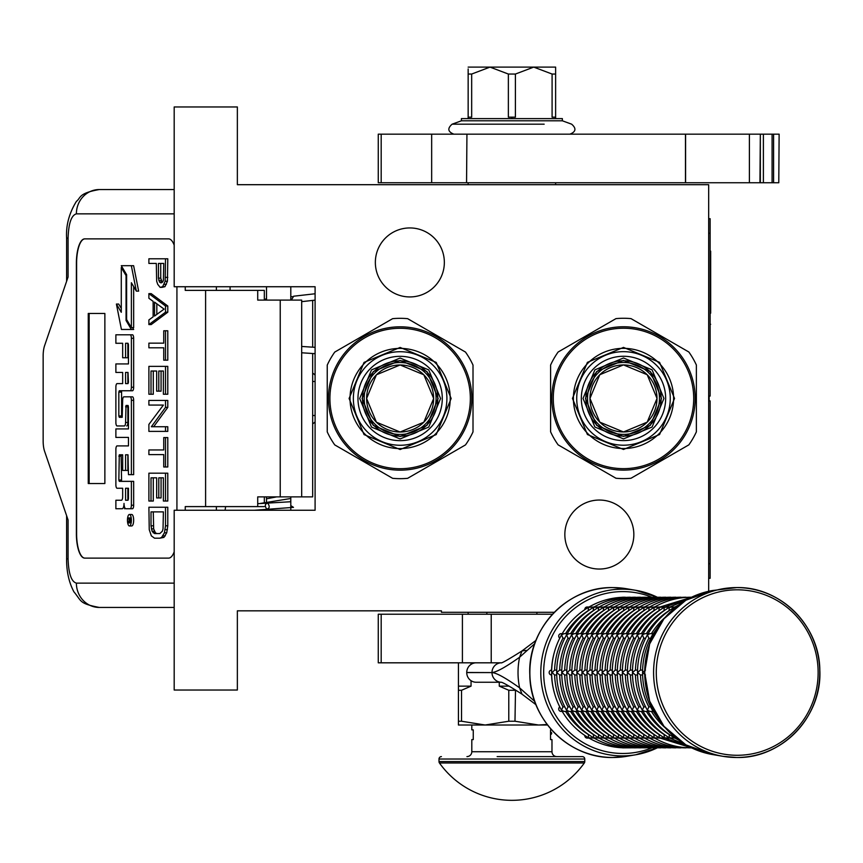 <?xml version="1.0" encoding="UTF-8"?>
<svg xmlns="http://www.w3.org/2000/svg" width="863" height="863" viewBox="0 0 863 863"><rect width="100%" height="100%" fill="white"/><g stroke="black" fill="none" stroke-linecap="round" stroke-linejoin="round"><path stroke-width="1.29" d="M708.674 591.295L708.674 184.693L237.357 184.693L237.357 106.958L174.186 106.958L174.186 286.732L315.092 286.732L315.092 510.249L174.186 510.249L174.186 690.033L237.357 690.033L237.357 610.831L441.425 610.831L441.425 612.288L554.326 612.288M599.343 500.044A34.498 34.498 0 0 1 633.841 534.542A34.498 34.498 0 0 1 599.343 569.041A34.498 34.498 0 0 1 564.844 534.542A34.498 34.498 0 0 1 599.343 500.044M409.849 227.94A34.498 34.498 0 0 1 444.348 262.438A34.498 34.498 0 0 1 409.849 296.937A34.498 34.498 0 0 1 375.351 262.438A34.498 34.498 0 0 1 409.849 227.94M276.645 496.883L266.505 498.803M290.799 500.389L290.281 501.77L257.713 503.679M290.799 505.632L293.485 507.368L254.499 510.249M266.656 509.073C269.569 508.566 269.957 506.603 267.854 503.183C264.941 503.701 264.542 505.664 266.656 509.073M265.038 496.883L266.505 496.991M290.799 498.48L260.087 503.496M315.092 293.765L293.647 296.214L291.37 300.097M264.639 300.097L266.505 298.285M290.799 296.775L292.546 296.635M312.665 353.506L312.665 496.883L257.713 496.883L257.713 506.603L185.243 506.603L185.243 510.249M168.619 558.113L84.693 558.113A24.293 8.306 90 0 1 76.386 533.819L76.613 533.819A24.293 8.306 -90 0 0 84.93 558.113L168.619 558.113A24.293 8.306 90 0 0 174.186 551.856M174.186 245.124A24.293 8.306 90 0 0 168.619 238.878L84.693 238.878A24.293 8.306 90 0 0 76.386 263.172L76.386 533.819M176.926 510.249L176.926 286.732M174.186 583.129L76.386 583.129C71.338 581.694 68.565 573.593 68.08 558.836L66.613 558.836L68.08 558.836L68.08 519.968L44.606 451.349A14.574 4.984 -90 0 1 43.15 441.047L43.15 355.944A14.574 4.984 -90 0 1 44.606 345.632L68.08 277.012L68.08 238.145L66.613 238.145C65.858 225.491 69.126 213.226 76.419 201.359C81.036 197.864 78.112 193.29 99.213 189.558L174.186 189.558M264.326 300.097L264.326 290.378L185.243 290.378L185.243 286.732M168.619 238.878L84.93 238.878A24.293 8.306 -90 0 0 76.613 263.172L76.613 533.819M76.386 583.129A24.293 22.826 90 0 0 99.213 607.433L174.186 607.433M264.326 506.603L257.713 506.603M301.683 496.883L301.683 300.097L257.713 300.097L257.713 290.378M104.865 483.528L104.865 313.463L88.253 313.463L88.253 483.528L104.865 483.528L89.159 483.528L89.159 313.463L104.865 313.463M129.418 525.955L131.705 525.955A5.739 1.963 -90 0 0 133.668 520.216A5.739 1.963 -90 0 0 131.705 514.477L129.418 514.477A5.739 1.963 -90 0 0 127.454 520.216A5.739 1.963 -90 0 0 129.418 525.955A5.739 1.963 -90 0 0 131.381 520.216A5.739 1.963 -90 0 0 129.418 514.477M118.166 508.739L122.201 508.739A5.318 1.823 -90 0 0 124.024 503.42A5.318 1.823 -90 0 0 125.847 508.739L132.471 508.739A3.506 1.197 -90 0 0 133.668 505.233L133.668 481.36L119.299 481.36L118.835 480.011L119.299 454.801L122.665 454.801L122.665 470.432L125.567 470.432L125.567 454.801L128.015 454.801L128.468 474.639L131.381 474.639L131.381 400.324A3.506 1.197 -90 0 0 130.184 396.818L123.862 396.829A3.506 1.197 -90 0 0 122.665 400.335L122.201 417.314L119.299 417.314L118.835 415.966L118.835 392.104L119.299 390.756L130.184 390.756A3.506 1.197 -90 0 0 131.381 387.25L131.381 338.296A3.506 1.197 -90 0 0 130.184 334.79L115.879 334.79L115.879 343.28L122.665 343.28L122.665 357.767L125.567 357.767L125.567 343.28L128.015 343.28L128.468 344.628L128.468 363.927L118.166 363.927M124.488 508.739A5.318 1.823 -90 0 0 125.167 508.35M119.364 488.253L122.665 488.253L122.665 496.743A3.506 1.197 90 0 1 121.467 500.249L115.879 500.249L115.879 508.739L122.201 508.739M118.166 437.412L128.468 437.412L128.468 445.901L119.364 445.901M119.364 425.955L124.369 425.955A3.506 1.197 -90 0 0 125.567 422.449L126.03 405.47L128.015 405.47L128.468 406.818L128.468 428.922L118.166 428.922M128.166 405.545L127.853 406.818L125.567 406.818M126.656 425.955A3.506 1.197 -90 0 0 127.853 422.449L127.853 406.818M118.166 372.417L122.665 372.417L122.665 383.614L119.364 383.614M125.567 357.767L127.853 357.767L127.853 343.28M118.166 343.28L122.665 343.28M121.586 417.314L121.586 390.756L132.471 390.756A3.506 1.197 -90 0 0 133.668 387.25L133.668 338.296A3.506 1.197 -90 0 0 132.471 334.79L118.166 334.79M131.381 474.639L133.668 474.639L133.668 400.324A3.506 1.197 -90 0 0 132.471 396.818L130.184 396.818L132.471 396.818M125.567 470.432L127.853 470.432L127.853 454.801M121.586 481.36L121.122 456.149L121.586 454.801L122.665 454.801M131.381 327.616L131.381 282.74L136.354 291.133L138.641 291.133L133.614 265.696L121.284 265.696L126.613 274.682L126.613 319.558L131.381 327.616L133.668 327.616L133.668 286.592M121.284 308.447L118.695 304.056L116.408 304.056L121.424 329.472L131.381 329.472L126.063 320.486L126.063 275.61L121.284 267.552L121.284 312.298L116.408 304.056M131.381 329.472L133.668 329.472L132.568 327.616M264.326 503.183L264.326 496.883M230.076 290.378L230.076 286.732M130.184 508.739A3.506 1.197 -90 0 0 131.381 505.233L131.381 481.36M128.468 445.901L117.077 445.901A3.506 1.197 -90 0 0 115.879 449.407L115.879 484.747A3.506 1.197 -90 0 0 117.077 488.253L122.665 488.253M128.468 428.922L115.879 428.922L115.879 437.412L128.468 437.412M122.665 383.614L117.077 383.614A3.506 1.197 -90 0 0 115.879 387.109L115.879 422.449A3.506 1.197 -90 0 0 117.077 425.955L124.369 425.955M128.468 363.927L115.879 363.927L115.879 372.417L122.665 372.417M132.471 334.79L130.184 334.79M132.471 390.756L130.184 390.756M136.354 291.133L131.338 265.696M122.384 267.552L121.284 267.552M126.613 275.61L126.063 275.61M127.163 320.486L126.063 320.486M130.82 522.288L129.817 522.935L129.493 521.986L129.17 522.935L128.058 522.935L128.058 521.328L129.267 520.691L129.267 519.084L128.058 519.084L128.058 517.919L130.82 517.919L130.82 522.288M125.567 500.249L125.567 488.253L128.468 488.253L128.468 498.9L128.015 500.249L125.567 500.249M125.567 383.614L125.567 372.417L128.015 372.417L128.468 382.266L128.015 383.614L125.567 383.614M130.82 521.986L129.493 521.986M129.17 522.935L128.058 522.935M130.335 521.986L130.335 521.328L128.058 521.328M130.82 519.084L129.795 519.084L129.795 521.328L130.82 521.328L129.051 521.328M130.335 519.084L130.82 517.919M127.853 500.249L127.853 488.253L128.468 488.253M127.853 383.614L127.853 372.417M130.259 521.328L130.345 519.084M156.829 533.55L155.416 532.773L153.646 528.9L153.29 511.878M159.849 538.188L163.905 537.412L166.732 532.773L167.789 525.804L167.789 507.228L148.889 507.228L149.245 529.677L151.359 535.869L154.542 538.188L159.849 538.188L161.618 537.412L164.445 532.773L165.513 525.804L165.513 507.228M151.014 511.878L163.387 511.878L163.031 528.9L162.33 531.22L159.849 533.55L154.542 533.55L152.071 531.22L151.014 525.804L151.014 511.878M153.29 525.804L151.014 525.804M153.646 528.9L151.359 528.9M154.358 531.22L152.071 531.22M155.416 532.773L153.129 532.773M167.789 525.804L165.513 525.804M167.433 529.677L165.157 529.677M166.732 532.773L164.445 532.773M165.318 535.869L163.031 535.869M163.905 537.412L161.618 537.412M165.513 501.036L167.789 501.036L167.789 473.183L148.889 473.183L148.889 501.036L151.014 501.036L151.014 477.822L156.667 477.822L156.667 497.94L158.792 497.94L158.792 477.822L163.387 477.822L163.387 501.036L165.513 501.036L165.513 473.183M158.792 497.94L161.068 497.94L161.068 477.822M151.014 501.036L153.29 501.036L153.29 477.822M165.513 466.991L167.789 466.991L167.789 437.573L163.743 437.573L163.743 449.957L148.889 449.957L148.889 454.607L163.743 454.607L163.743 466.991L165.513 466.991L165.513 437.573M153.646 426.743L167.789 407.39L167.789 400.432L148.889 400.432L148.889 405.071L163.387 405.071L148.889 424.423L148.889 431.381L165.513 431.381L165.513 426.743L151.359 426.743L165.513 407.39L165.513 400.432M165.513 431.381L167.789 431.381L167.789 426.743L165.513 426.743M167.789 407.39L165.513 407.39M165.513 394.24L167.789 394.24L167.789 366.376L148.889 366.376L148.889 394.24L151.014 394.24L151.014 371.014L156.667 371.014L156.667 391.144L158.792 391.144L158.792 371.014L163.387 371.014L163.387 394.24L165.513 394.24L165.513 366.376M158.792 391.144L161.068 391.144L161.068 371.014M151.014 394.24L153.29 394.24L153.29 371.014M165.513 360.184L167.789 360.184L167.789 330.777L163.743 330.777L163.743 343.15L148.889 343.15L148.889 347.8L163.743 347.8L163.743 360.184L165.513 360.184L165.513 330.777M156.829 314.402L156.829 303.798M148.889 324.585L151.176 324.585L167.789 312.201L167.789 306.009L151.176 293.625L148.889 293.625L148.889 298.264L153.129 301.36L153.129 316.84L148.889 319.936L148.889 324.585L165.513 312.201L165.513 306.009L148.889 293.625M154.542 302.136L164.089 309.105L154.542 316.063L154.542 302.136M167.789 312.201L165.513 312.201M167.789 306.009L165.513 306.009M162.233 282.341L160.723 278.145L160.723 263.442M161.618 287.433L164.962 286.656L167.433 281.241L167.789 258.792L148.889 258.792L148.889 263.442L156.311 263.442L156.667 281.241L157.724 284.337L160.205 287.433L162.676 286.656L165.157 281.241L165.513 258.792M160.723 278.145L158.436 278.145L158.436 263.442L163.743 263.442L163.387 280.464L162.676 282.018L160.561 282.784L159.493 282.018L158.436 278.145M161.068 280.464L158.792 280.464M161.78 282.018L159.493 282.018M161.618 282.784L160.561 282.784M167.789 277.368L165.513 277.368M167.433 281.241L165.157 281.241M166.376 284.337L164.089 284.337M164.962 286.656L162.676 286.656M266.505 510.249L266.505 509.353M266.505 503.021L266.505 496.883M266.505 300.097L266.505 286.732M290.799 510.249L290.799 496.883M290.799 300.097L290.799 286.732M400.13 432.007A33.506 33.506 0 0 0 433.636 398.49A33.506 33.506 0 0 0 400.13 364.984A33.506 33.506 0 0 0 366.613 398.49A33.506 33.506 0 0 0 400.13 432.007M400.13 360.475L427.012 371.608L438.145 398.49L427.012 425.373L400.13 436.516L373.248 425.373L362.104 398.49L373.248 371.608L400.13 360.475M400.13 358.037L428.728 369.893L440.572 398.49L428.728 427.099L400.13 438.943L371.522 427.099L359.677 398.49L371.522 369.893L400.13 358.037M407.649 478.318L465.491 444.909L407.649 478.318A80.173 80.173 0 0 1 392.611 478.318L334.758 444.909A80.173 80.173 0 0 1 327.239 431.888L327.239 365.092A80.173 80.173 0 0 1 334.758 352.072L392.611 318.674A80.173 80.173 0 0 1 407.649 318.674L409.731 319.871M400.13 440.648A42.158 42.158 0 0 0 442.288 398.49A42.158 42.158 0 0 0 400.13 356.333A42.158 42.158 0 0 0 357.972 398.49A42.158 42.158 0 0 0 400.13 440.648M400.13 445.265A46.775 46.775 0 0 1 353.355 398.49A46.775 46.775 0 0 1 400.13 351.716A46.775 46.775 0 0 1 446.905 398.49A46.775 46.775 0 0 1 400.13 445.265M400.13 449.526L364.046 434.585L349.094 398.49L364.046 362.406L400.13 347.455L436.214 362.406L451.166 398.49L436.214 434.585L400.13 449.526M400.13 468.706A70.216 70.216 0 0 0 470.346 398.49A70.216 70.216 0 0 0 400.13 328.285A70.216 70.216 0 0 0 329.914 398.49A70.216 70.216 0 0 0 400.13 468.706M400.13 470.162A71.672 71.672 0 0 0 471.802 398.49A71.672 71.672 0 0 0 400.13 326.818A71.672 71.672 0 0 0 328.458 398.49A71.672 71.672 0 0 0 400.13 470.162M392.611 478.318L390.529 477.11M336.84 446.117L334.758 444.909M327.239 365.092L327.239 431.888M392.611 318.674L334.758 352.072M463.409 350.874L465.491 352.072A80.173 80.173 0 0 1 473.01 365.092L473.01 431.888L473.01 365.092M407.649 318.674L465.491 352.072M465.491 444.909A80.173 80.173 0 0 0 473.01 431.888M465.049 368.123L465.664 369.483M461.975 362.287L460.551 359.947M460.022 359.127L459.299 358.059M465.847 369.914L465.017 368.048A71.672 71.672 0 0 0 464.218 366.419M465.071 368.177L464.672 367.336M464.251 366.473L463.658 365.319M435.513 336.171A71.672 71.672 0 0 0 434.456 335.578L434.186 335.437M449.343 346.387L448.792 345.88L449.343 346.387A71.672 71.672 0 0 1 450.065 347.077L451.543 348.555M458.361 356.71L457.919 356.095M457.282 355.254L457.11 355.017A71.672 71.672 0 0 0 454.175 351.424M444.65 342.331L445.243 342.794L444.65 342.331M443.744 341.619A71.672 71.672 0 0 0 440.799 339.483L440.162 339.051M432.838 334.725L433.539 335.081M429.752 333.237L428.663 332.751L429.752 333.237M426.732 331.942L425.793 331.575M424.984 331.273L427.455 332.233L424.984 331.273M429.407 333.075L428.663 332.751M400.13 432.018L376.419 422.201L366.602 398.49L376.419 374.79L400.13 364.963L423.83 374.79L433.658 398.49L423.83 422.201L400.13 432.018M400.13 362.536A35.955 35.955 0 0 0 364.175 398.49A35.955 35.955 0 0 0 400.13 434.445A35.955 35.955 0 0 0 436.085 398.49A35.955 35.955 0 0 0 400.13 362.536A35.955 35.955 0 0 0 364.175 398.49A35.955 35.955 0 0 0 400.13 434.445A35.955 35.955 0 0 0 436.085 398.49A35.955 35.955 0 0 0 400.13 362.536M400.13 360.831A37.659 37.659 0 0 1 437.789 398.49A37.659 37.659 0 0 1 400.13 436.149A37.659 37.659 0 0 1 362.471 398.49A37.659 37.659 0 0 1 400.13 360.831A37.659 37.659 0 0 0 362.471 398.49A37.659 37.659 0 0 0 400.13 436.149A37.659 37.659 0 0 0 437.789 398.49A37.659 37.659 0 0 0 400.13 360.831A37.659 37.659 0 0 0 362.471 398.49A37.659 37.659 0 0 0 400.13 436.149A37.659 37.659 0 0 0 437.789 398.49A37.659 37.659 0 0 0 400.13 360.831M623.496 431.942A33.506 33.506 0 0 0 657.002 398.436A33.506 33.506 0 0 0 623.496 364.93A33.506 33.506 0 0 0 589.979 398.436A33.506 33.506 0 0 0 623.496 431.942M623.496 360.41L650.378 371.554L661.511 398.436L650.378 425.319L623.496 436.462L596.613 425.319L585.47 398.436L596.613 371.554L623.496 360.41M623.496 357.983L652.094 369.839L663.938 398.436L652.094 427.034L623.496 438.889L594.887 427.034L583.043 398.436L594.887 369.839L623.496 357.983M631.015 478.253L688.857 444.855L631.015 478.253A80.173 80.173 0 0 1 615.977 478.253L558.124 444.855A80.173 80.173 0 0 1 550.605 431.834L550.605 365.038A80.173 80.173 0 0 1 558.124 352.018L615.977 318.62A80.173 80.173 0 0 1 631.015 318.62L633.097 319.817M623.496 440.594A42.158 42.158 0 0 0 665.653 398.436A42.158 42.158 0 0 0 623.496 356.279A42.158 42.158 0 0 0 581.338 398.436A42.158 42.158 0 0 0 623.496 440.594M623.496 445.211A46.775 46.775 0 0 1 576.721 398.436A46.775 46.775 0 0 1 623.496 351.662A46.775 46.775 0 0 1 670.271 398.436A46.775 46.775 0 0 1 623.496 445.211M623.496 449.472L587.412 434.521L572.46 398.436L587.412 362.352L623.496 347.401L659.58 362.352L674.532 398.436L659.58 434.521L623.496 449.472M623.496 468.652A70.216 70.216 0 0 0 693.712 398.436A70.216 70.216 0 0 0 623.496 328.22A70.216 70.216 0 0 0 553.28 398.436A70.216 70.216 0 0 0 623.496 468.652M623.496 470.108A71.672 71.672 0 0 0 695.168 398.436A71.672 71.672 0 0 0 623.496 326.764A71.672 71.672 0 0 0 551.824 398.436A71.672 71.672 0 0 0 623.496 470.108M615.977 478.253L613.895 477.056M560.206 446.063L558.124 444.855M550.605 365.038L550.605 431.834M615.977 318.62L558.124 352.018M686.775 350.81L688.857 352.018A80.173 80.173 0 0 1 696.376 365.038L696.376 431.834L696.376 365.038M631.015 318.62L688.857 352.018M688.857 444.855A80.173 80.173 0 0 0 696.376 431.834M688.415 368.07L689.03 369.429M685.341 362.223L683.917 359.893M683.388 359.073L682.665 358.005M689.213 369.849L688.383 367.994A71.672 71.672 0 0 0 687.584 366.365M688.437 368.123L688.038 367.282M687.617 366.408L687.024 365.265M658.879 336.106A71.672 71.672 0 0 0 657.822 335.524L657.552 335.373M672.709 346.333L672.158 345.815L672.709 346.333A71.672 71.672 0 0 1 673.431 347.023L674.909 348.501M681.727 356.656L681.285 356.041M680.648 355.189L680.476 354.963A71.672 71.672 0 0 0 677.541 351.36M668.016 342.266L668.609 342.74L668.016 342.266M663.528 338.986L664.165 339.418M656.204 334.661L656.905 335.027M653.118 333.172L652.029 332.687L653.118 333.172M650.098 331.888L649.159 331.521M648.35 331.219L650.821 332.179L648.35 331.219M652.773 333.021L652.029 332.687M623.496 431.964L599.785 422.147L589.968 398.436L599.785 374.725L623.496 364.909L647.196 374.725L657.023 398.436L647.196 422.147L623.496 431.964M623.496 362.482A35.955 35.955 0 0 0 587.541 398.436A35.955 35.955 0 0 0 623.496 434.391A35.955 35.955 0 0 0 659.451 398.436A35.955 35.955 0 0 0 623.496 362.482A35.955 35.955 0 0 0 587.541 398.436A35.955 35.955 0 0 0 623.496 434.391A35.955 35.955 0 0 0 659.451 398.436A35.955 35.955 0 0 0 623.496 362.482M623.496 360.777A37.659 37.659 0 0 1 661.155 398.436A37.659 37.659 0 0 1 623.496 436.095A37.659 37.659 0 0 1 585.837 398.436A37.659 37.659 0 0 1 623.496 360.777A37.659 37.659 0 0 0 585.837 398.436A37.659 37.659 0 0 0 623.496 436.095A37.659 37.659 0 0 0 661.155 398.436A37.659 37.659 0 0 0 623.496 360.777A37.659 37.659 0 0 0 585.837 398.436A37.659 37.659 0 0 0 623.496 436.095A37.659 37.659 0 0 0 661.155 398.436A37.659 37.659 0 0 0 623.496 360.777M491.22 614.229L491.22 662.816L378.264 662.816L378.264 614.229L552.471 614.229M491.22 662.816L501.187 662.816A9.666 9.461 90 0 0 491.996 672.482C496.311 672.299 505.513 667.218 519.602 657.239L534.747 643.647M501.446 662.816L501.457 662.816A9.666 9.461 90 0 0 501.446 662.816L501.09 662.838C501.274 663.561 508.242 659.591 521.996 650.929L519.602 657.239A73.56 71.953 -90 0 0 518.027 672.536A73.56 71.953 -90 0 0 519.602 687.833C505.556 677.865 496.354 672.784 491.996 672.59L466.743 672.482A9.666 9.461 -90 0 1 476.193 662.816M468.156 182.751L468.156 184.693M468.156 612.288L468.156 614.229M555.621 182.751L555.621 184.693M466.743 672.59L491.996 672.59A9.666 9.461 -90 0 0 501.176 682.255L476.193 682.255A9.666 9.461 -90 0 1 466.743 672.59L466.743 672.482M534.747 701.425L519.602 687.833L521.986 694.154C509.548 686.204 502.59 682.234 501.09 682.234L501.446 682.255A9.666 9.461 -90 0 1 501.446 682.255M471.047 662.816L471.047 664.381M471.047 680.702L471.047 686.15L461.532 690.271L461.532 721.231L458.436 721.231L458.436 725.017L485.157 725.017L461.532 721.231M499.278 682.255L499.278 686.15L508.782 690.271L508.782 721.231L485.157 725.017L538.609 725.017L514.984 721.231L515.502 690.012M547.153 724.499L538.609 725.017L547.552 725.017L538.609 725.017M458.436 662.816L458.436 721.231M458.436 686.15L471.047 686.15M458.436 690.271L461.532 690.271M508.782 721.231L514.984 721.231M508.782 690.271L514.984 690.271M499.278 686.15L509.192 686.15M536.905 612.288L536.905 614.229M486.861 612.288L486.861 614.229M550.518 733.917L550.518 738.609M439.45 762.989A88.921 88.921 0 0 0 584.316 762.989L439.45 762.989A2.427 2.427 68.4 0 1 438.997 761.576L438.997 759.03L584.769 759.03L584.769 761.576A2.427 2.427 -68.3 0 1 584.316 762.989M497.142 756.603L582.342 756.603A2.427 2.427 -138.6 0 1 584.769 759.03M441.425 756.603A2.427 2.427 138.6 0 0 438.997 759.03M582.342 756.603L546.408 756.603M538.792 756.603L534.812 756.603M514.014 756.603L509.753 756.603M556.829 756.603A4.854 4.854 -49.7 0 1 551.975 751.738L471.802 751.738A4.854 4.854 49.7 0 1 466.937 756.603M471.802 751.738L471.802 739.591L473.258 739.591L473.258 729.871L471.802 729.871L471.802 725.017M551.975 751.738L551.975 739.591L550.518 739.591L550.518 729.871L551.586 729.871M550.518 733.032L550.518 730.929M652.601 708.34L652.482 710.195L654.035 711.263M645.492 670.109L642.611 672.536L645.492 674.974M654.035 633.82L652.482 634.888L652.601 636.743M673.625 736.139L674.391 737.768L675.977 738.092M652.676 710.616L652.169 709.72M650.659 706.862L648.803 706.883L647.433 710.195L649.925 711.414L653.14 711.414M642.601 674.974L640.486 674.974A72.88 71.295 -90 0 0 648.836 706.862M642.557 673.118L642.557 671.964M642.601 670.109L640.443 670.109L637.563 672.536L640.443 674.974M653.14 633.669L649.925 633.669L647.433 634.888L648.836 638.221A72.88 71.295 90 0 0 640.486 670.109L640.443 670.109M650.659 638.221L648.836 638.221M652.169 635.362L652.676 634.467M675.977 606.991L674.391 607.315L673.625 608.933M675.33 738.092L674.068 737.585M669.192 734.413L669.343 737.768L674.931 738.092M647.628 710.616L647.121 709.72M645.61 706.862L643.755 706.883L642.385 710.195L644.866 711.414L648.081 711.414M637.541 674.974L635.427 674.974A72.88 71.295 -90 0 0 643.787 706.862M637.509 673.118L637.509 671.964M637.541 670.109L635.395 670.109L632.514 672.536L635.395 674.974M648.081 633.669L644.866 633.669L642.385 634.888L643.787 638.221A72.88 71.295 90 0 0 635.427 670.109L635.395 670.109M645.61 638.221L643.787 638.221M647.121 635.362L647.628 634.467M674.931 606.991L669.343 607.315L668.998 610.67A72.88 71.295 90 0 0 646.376 633.669M674.068 607.498L675.33 606.991M670.281 738.092L669.008 737.585M664.143 734.413L664.294 737.768L669.871 738.092M642.568 710.616L642.072 709.72M640.551 706.862L638.706 706.883L637.326 710.195L639.817 711.414L643.032 711.414M632.493 674.974L630.378 674.974A72.88 71.295 -90 0 0 638.739 706.862M632.46 673.118L632.46 671.964M632.493 670.109L630.335 670.109L627.455 672.536L630.335 674.974M643.032 633.669L639.817 633.669L637.326 634.888L638.739 638.221A72.88 71.295 90 0 0 630.378 670.109L630.335 670.109M640.551 638.221L638.739 638.221M642.072 635.362L642.568 634.467M669.871 606.991L664.294 607.315L663.949 610.67A72.88 71.295 90 0 0 641.328 633.669M669.008 607.498L670.281 606.991M665.233 738.092L663.96 737.585M659.095 734.413L659.246 737.768L664.823 738.092M637.52 710.616L637.013 709.72M635.502 706.862L633.647 706.883L632.277 710.195L634.769 711.414L637.984 711.414M627.444 674.974L625.33 674.974A72.88 71.295 -90 0 0 633.69 706.862M627.412 673.118L627.412 671.964M627.444 670.109L625.287 670.109L622.406 672.536L625.287 674.974M637.984 633.669L634.769 633.669L632.277 634.888L633.69 638.221A72.88 71.295 90 0 0 625.33 670.109L625.287 670.109M635.502 638.221L633.69 638.221M637.013 635.362L637.52 634.467M664.823 606.991L659.246 607.315L658.9 610.67A72.88 71.295 90 0 0 636.279 633.669M663.96 607.498L665.233 606.991M690.217 747.617L622.838 747.854A2.427 2.373 90 0 1 622.288 747.79M660.184 738.092L658.911 737.585M631.22 711.414A72.88 71.295 90 0 0 653.841 734.413L654.186 737.768L659.774 738.092M632.471 710.616L631.964 709.72M630.454 706.862L628.598 706.883L627.228 710.195L629.72 711.414L632.935 711.414M622.396 674.974L620.281 674.974A72.88 71.295 -90 0 0 628.631 706.862M622.352 673.118L622.352 671.964M622.396 670.109L620.238 670.109L617.358 672.536L620.238 674.974M691.543 597.228L690.217 597.466M632.935 633.669L629.72 633.669L627.228 634.888L628.631 638.221A72.88 71.295 90 0 0 620.281 670.109L620.238 670.109M630.454 638.221L628.631 638.221M631.964 635.362L632.471 634.467M659.774 606.991L654.186 607.315L653.841 610.67A72.88 71.295 90 0 0 631.22 633.669M658.911 607.498L660.184 606.991M685.157 747.617L685.977 747.854C672.903 747.79 660.68 744.467 649.31 737.887L654.726 738.092M655.125 738.092L653.863 737.585M648.987 734.413L648.803 737.585M627.423 710.616L626.916 709.72M625.405 706.862L623.55 706.883L622.18 710.195L624.672 711.414L627.886 711.414M617.336 674.974L615.19 674.974L612.255 671.964M617.304 673.118L617.304 671.964M617.336 670.109L615.19 670.109L612.255 673.054C612.396 686.139 615.61 698.383 621.899 709.785L621.867 709.72M653.863 607.498L654.359 607.196C665.729 600.605 677.951 597.282 691.026 597.228L685.157 597.466M627.886 633.669L624.672 633.669L622.18 634.888L623.582 638.221A72.88 71.295 90 0 0 615.222 670.109L615.19 670.109M625.405 638.221L623.582 638.221M626.916 635.362L627.423 634.467M654.726 606.991L649.138 607.315L648.793 610.67A72.88 71.295 90 0 0 626.171 633.669M654.359 607.196L655.125 606.991M680.109 747.617L680.918 747.854C667.854 747.79 655.632 744.467 644.262 737.887L649.666 738.092M650.076 738.092L649.31 737.887M621.123 711.414A72.88 71.295 90 0 0 643.744 734.413L643.755 737.585M622.363 710.616L621.899 709.785M620.346 706.862L618.501 706.883L617.121 710.195L619.612 711.414L622.827 711.414M612.288 674.974L610.173 674.974A72.88 71.295 -90 0 0 618.534 706.862M612.288 670.109L610.13 670.109L607.25 672.536L610.13 674.974M648.803 607.498L649.31 607.196C660.68 600.605 672.903 597.282 685.977 597.228L680.109 597.466M622.827 633.669L619.612 633.669L617.121 634.888L618.534 638.221A72.88 71.295 90 0 0 610.173 670.109L610.13 670.109M620.346 638.221L618.534 638.221M621.867 635.362L622.363 634.467M649.666 606.991L644.089 607.315L643.744 610.67A72.88 71.295 90 0 0 621.123 633.669M649.31 607.196L650.076 606.991M675.06 747.617L675.869 747.854C662.795 747.79 650.583 744.467 639.213 737.887L644.618 738.092M645.028 738.092L644.262 737.887M638.89 734.413L638.706 737.585M617.315 710.616L616.808 709.72M615.297 706.862L613.442 706.883L612.072 710.195L614.564 711.414L617.779 711.414M607.239 674.974L605.125 674.974A72.88 71.295 -90 0 0 613.485 706.862M607.207 673.118L607.207 671.964M607.239 670.109L605.082 670.109L602.201 672.536L605.082 674.974M643.755 607.498L644.262 607.196C655.632 600.605 667.854 597.282 680.918 597.228L675.06 597.466M617.779 633.669L614.564 633.669L612.072 634.888L613.485 638.221A72.88 71.295 90 0 0 605.125 670.109L605.082 670.109M615.297 638.221L613.485 638.221M616.808 635.362L617.315 634.467M644.618 606.991L639.041 607.315L638.696 610.67A72.88 71.295 90 0 0 616.074 633.669M644.262 607.196L645.028 606.991M670.012 747.617L670.821 747.854C657.746 747.79 645.524 744.467 634.154 737.887L639.569 738.092M639.979 738.092L639.213 737.887M633.83 734.413L633.658 737.585M612.266 710.616L611.759 709.72M610.249 706.862L608.393 706.883L607.023 710.195L609.515 711.414L612.73 711.414M602.191 674.974L600.033 674.974L597.099 671.964M602.147 673.118L602.147 671.964M602.191 670.109L600.033 670.109L597.099 673.054C597.239 686.139 600.454 698.383 606.743 709.785L606.711 709.72M638.706 607.498L639.213 607.196C650.583 600.605 662.795 597.282 675.869 597.228L670.012 597.466M612.73 633.669L609.515 633.669L607.023 634.888L608.426 638.221A72.88 71.295 90 0 0 600.076 670.109L600.033 670.109M610.249 638.221L608.426 638.221M611.759 635.362L612.266 634.467M639.569 606.991L633.981 607.315L633.636 610.67A72.88 71.295 90 0 0 611.015 633.669M639.213 607.196L639.979 606.991M664.952 747.617L665.772 747.854C652.698 747.79 640.475 744.467 629.105 737.887L634.521 738.092M634.92 738.092L634.154 737.887M628.782 734.413L628.598 737.585M607.218 710.616L606.743 709.785M605.2 706.862L603.345 706.883L601.975 710.195L604.467 711.414L607.681 711.414M597.131 674.974L595.017 674.974A72.88 71.295 -90 0 0 603.377 706.862M597.131 670.109L594.985 670.109L592.104 672.536L594.985 674.974M633.658 607.498L634.154 607.196C645.524 600.605 657.746 597.282 670.821 597.228L664.952 597.466M607.681 633.669L604.467 633.669L601.975 634.888L603.377 638.221A72.88 71.295 90 0 0 595.017 670.109L594.985 670.109M605.2 638.221L603.377 638.221M606.711 635.362L607.218 634.467M634.521 606.991L628.933 607.315L628.588 610.67A72.88 71.295 90 0 0 605.966 633.669M634.154 607.196L634.92 606.991M659.904 747.617L660.713 747.854C647.649 747.79 635.427 744.467 624.057 737.887L629.461 738.092M629.871 738.092L629.105 737.887M623.733 734.413L623.55 737.585M602.158 710.616L601.662 709.72M600.141 706.862L598.296 706.883L596.916 710.195L599.407 711.414L602.622 711.414M592.083 674.974L589.968 674.974A72.88 71.295 -90 0 0 598.329 706.862M592.05 673.118L592.05 671.964M592.083 670.109L589.925 670.109L587.045 672.536L589.925 674.974M628.598 607.498L629.105 607.196C640.475 600.605 652.698 597.282 665.772 597.228L659.904 597.466M602.622 633.669L599.407 633.669L596.916 634.888L598.329 638.221A72.88 71.295 90 0 0 589.968 670.109L589.925 670.109M600.141 638.221L598.329 638.221M601.662 635.362L602.158 634.467M629.461 606.991L623.884 607.315L623.539 610.67A72.88 71.295 90 0 0 600.918 633.669M629.105 607.196L629.871 606.991M654.855 747.617L655.664 747.854C642.59 747.79 630.378 744.467 619.008 737.887L624.413 738.092M624.823 738.092L624.057 737.887M595.869 711.414A72.88 71.295 90 0 0 618.491 734.413L618.501 737.585M597.11 710.616L596.603 709.72M595.092 706.862L593.237 706.883L591.867 710.195L594.359 711.414L597.574 711.414M587.034 674.974L584.877 674.974L581.942 671.964M587.002 673.118L587.002 671.964M587.034 670.109L584.877 670.109L581.942 673.054C582.083 686.139 585.297 698.383 591.587 709.785L591.554 709.72M623.55 607.498L624.057 607.196C635.427 600.605 647.649 597.282 660.713 597.228L654.855 597.466M597.574 633.669L594.359 633.669L591.867 634.888L593.28 638.221A72.88 71.295 90 0 0 584.92 670.109L584.877 670.109M595.092 638.221L593.28 638.221M596.603 635.362L597.11 634.467M624.413 606.991L618.836 607.315L618.491 610.67A72.88 71.295 90 0 0 595.869 633.669M624.057 607.196L624.823 606.991M649.807 747.617L650.616 747.854C637.541 747.79 625.319 744.467 613.96 737.887L619.364 738.092M619.774 738.092L619.008 737.887M613.625 734.413L613.453 737.585M592.061 710.616L591.587 709.785M590.044 706.862L588.188 706.883L586.818 710.195L589.31 711.414L592.525 711.414M581.986 674.974L579.871 674.974A72.88 71.295 -90 0 0 588.221 706.862M581.986 670.109L579.828 670.109L576.948 672.536L579.828 674.974M618.501 607.498L619.008 607.196C630.378 600.605 642.59 597.282 655.664 597.228L649.807 597.466M592.525 633.669L589.31 633.669L586.818 634.888L588.221 638.221A72.88 71.295 90 0 0 579.871 670.109L579.828 670.109M590.044 638.221L588.221 638.221M591.554 635.362L592.061 634.467M619.364 606.991L613.776 607.315L613.431 610.67A72.88 71.295 90 0 0 590.81 633.669M619.008 607.196L619.774 606.991M644.747 747.617L645.567 747.854C632.493 747.79 620.27 744.467 608.9 737.887L614.316 738.092M614.715 738.092L613.949 737.887M585.761 711.414A72.88 71.295 90 0 0 608.383 734.413L608.393 737.585M587.013 710.616L586.506 709.72M584.995 706.862L583.14 706.883L581.77 710.195L584.262 711.414L587.476 711.414M576.937 674.974L574.812 674.974A72.88 71.295 -90 0 0 583.172 706.862M576.894 673.118L576.894 671.964M576.937 670.109L574.78 670.109L571.899 672.536L574.78 674.974M613.453 607.498L613.949 607.196C625.319 600.605 637.541 597.282 650.616 597.228L644.747 597.466M587.476 633.669L584.262 633.669L581.77 634.888L583.172 638.221A72.88 71.295 90 0 0 574.812 670.109L574.78 670.109M584.995 638.221L583.172 638.221M586.506 635.362L587.013 634.467M614.316 606.991L608.728 607.315L608.383 610.67A72.88 71.295 90 0 0 585.761 633.669M613.949 607.196L614.715 606.991M639.699 747.617L640.508 747.854C627.444 747.79 615.222 744.467 603.852 737.887L609.256 738.092M609.666 738.092L608.9 737.887M603.528 734.413L603.345 737.585M581.953 710.616L581.457 709.72M579.936 706.862L578.091 706.883L576.711 710.195L579.202 711.414L582.417 711.414M571.878 674.974L569.72 674.974L566.797 671.964M571.845 673.118L571.845 671.964M571.878 670.109L569.72 670.109L566.797 673.054C566.937 686.139 570.152 698.383 576.441 709.785L576.398 709.72M608.393 607.498L608.9 607.196C620.27 600.605 632.493 597.282 645.567 597.228L639.699 597.466M582.417 633.669L579.202 633.669L576.711 634.888L578.124 638.221A72.88 71.295 90 0 0 569.763 670.109L569.72 670.109M579.936 638.221L578.124 638.221M581.457 635.362L581.953 634.467M609.256 606.991L603.679 607.315L603.334 610.67A72.88 71.295 90 0 0 580.713 633.669M608.9 607.196L609.666 606.991M604.618 738.092L603.852 737.887M598.48 734.413L598.631 737.768L604.208 738.092M634.65 747.617L635.459 747.854C622.385 747.79 610.173 744.467 598.803 737.887L598.296 737.585M576.905 710.616L576.441 709.785M574.887 706.862L573.043 706.883L571.662 710.195L574.154 711.414L577.369 711.414M566.829 674.974L564.715 674.974A72.88 71.295 -90 0 0 573.075 706.862M566.829 670.109L564.672 670.109L561.791 672.536L564.672 674.974M603.345 607.498L603.852 607.196C615.222 600.605 627.444 597.282 640.508 597.228L634.65 597.466M577.369 633.669L574.154 633.669L571.662 634.888L573.075 638.221A72.88 71.295 90 0 0 564.715 670.109L564.672 670.109M574.887 638.221L573.075 638.221M576.398 635.362L576.905 634.467M604.208 606.991L598.631 607.315L598.286 610.67A72.88 71.295 90 0 0 575.664 633.669M603.852 607.196L604.618 606.991M571.856 710.616L571.349 709.72M569.839 706.862L567.983 706.883L566.613 710.195L569.105 711.414L572.32 711.414M599.569 738.092L598.803 737.887M593.42 734.413L593.571 737.768L599.159 738.092M629.602 747.617L630.411 747.854C617.336 747.79 605.114 744.467 593.755 737.887L593.248 737.585M561.781 674.974L559.666 674.974A72.88 71.295 -90 0 0 568.016 706.862M561.737 673.118L561.737 671.964M561.781 670.109L559.623 670.109L556.743 672.536L559.623 674.974M598.296 607.498L598.803 607.196C610.173 600.605 622.385 597.282 635.459 597.228L629.602 597.466M572.32 633.669L569.105 633.669L566.613 634.888L568.016 638.221A72.88 71.295 90 0 0 559.666 670.109L559.623 670.109M569.839 638.221L568.016 638.221M571.349 635.362L571.856 634.467M599.159 606.991L593.571 607.315L593.226 610.67A72.88 71.295 90 0 0 570.605 633.669M598.803 607.196L599.569 606.991M556.732 674.974L554.575 674.974L551.64 671.964M556.689 673.118L556.689 671.964M556.732 670.109L554.575 670.109L551.64 673.054C551.781 686.139 554.995 698.383 561.284 709.785L561.252 709.72M566.808 710.616L566.301 709.72M564.79 706.862L562.935 706.883L561.565 710.195L564.057 711.414L567.271 711.414M594.51 738.092L593.744 737.887M588.372 734.413L588.523 737.768L594.111 738.092M624.542 747.617L625.362 747.854C612.288 747.79 600.065 744.467 588.695 737.887L588.188 737.585M593.248 607.498L593.744 607.196C605.114 600.605 617.336 597.282 630.411 597.228L624.542 597.466M567.271 633.669L564.057 633.669L561.565 634.888L562.967 638.221A72.88 71.295 90 0 0 554.607 670.109L554.575 670.109M564.79 638.221L562.967 638.221M566.301 635.362L566.808 634.467M594.111 606.991L588.523 607.315L588.178 610.67A72.88 71.295 90 0 0 565.556 633.669M593.744 607.196L594.51 606.991M561.252 635.362L561.748 634.467M562.212 633.669L561.09 633.669A2.427 2.373 90 0 0 559.785 638.124M551.673 674.974L551.543 674.974A2.427 2.373 90 0 1 549.17 672.536A2.427 2.373 90 0 1 551.543 670.109A72.88 71.295 -90 0 1 554.467 651.889M561.748 710.616L561.284 709.785M559.785 706.959A2.427 2.373 90 0 0 561.09 711.414L562.212 711.414M589.461 738.092L588.695 737.887M584.823 735.449A2.427 2.373 90 0 0 587.185 738.092L589.051 738.092M588.188 607.498L588.695 607.196C600.065 600.605 612.288 597.282 625.362 597.228L622.838 597.228A2.427 2.373 90 0 0 622.288 597.293M588.695 607.196L589.461 606.991M589.051 606.991L587.185 606.991A2.427 2.373 90 0 0 584.823 609.634M554.467 693.194A72.88 71.295 -90 0 1 551.576 674.974M588.178 734.413A72.88 71.295 -90 0 1 565.556 711.414M562.967 706.862A72.88 71.295 -90 0 1 554.607 674.974M593.226 734.413A72.88 71.295 -90 0 1 570.605 711.414M598.286 734.413A72.88 71.295 -90 0 1 575.664 711.414M578.124 706.862A72.88 71.295 -90 0 1 569.763 674.974M603.334 734.413A72.88 71.295 -90 0 1 580.713 711.414M613.431 734.413A72.88 71.295 -90 0 1 590.81 711.414M593.28 706.862A72.88 71.295 -90 0 1 584.92 674.974M623.539 734.413A72.88 71.295 -90 0 1 600.918 711.414M628.588 734.413A72.88 71.295 -90 0 1 605.966 711.414M608.426 706.862A72.88 71.295 -90 0 1 600.076 674.974M633.636 734.413A72.88 71.295 -90 0 1 611.015 711.414M638.696 734.413A72.88 71.295 -90 0 1 616.074 711.414M623.582 706.862A72.88 71.295 -90 0 1 615.222 674.974M648.793 734.413A72.88 71.295 -90 0 1 626.171 711.414M658.9 734.413A72.88 71.295 -90 0 1 636.279 711.414M663.949 734.413A72.88 71.295 -90 0 1 641.328 711.414M668.998 734.413A72.88 71.295 -90 0 1 646.376 711.414M665.211 617.304A72.88 71.295 90 0 0 651.425 633.669M651.425 711.414A72.88 71.295 90 0 0 665.211 727.768M466.937 134.164L466.559 182.751L378.264 182.751L378.264 134.164L749.386 134.164L749.386 182.751L685.47 182.751L685.47 134.164M466.559 182.751L685.47 182.751M778.782 182.751L779.127 134.164L778.782 182.751L749.386 182.751M760.335 182.751L760.335 134.164L778.782 134.164M759.947 182.751L760.335 134.164M759.947 134.164L749.386 134.164M468.156 68.954L468.156 74.045L471.673 74.045L471.673 117.152L468.156 117.152L468.156 73.819M468.156 134.164L479.375 134.164M569.904 134.164C575.934 131.791 576.527 128.468 571.662 124.186L562.374 120.798L461.403 120.798L452.104 124.186C447.25 128.468 447.832 131.791 453.862 134.164M562.374 120.798L562.374 118.619L461.403 118.619L461.403 120.798M468.156 67.109L555.621 67.109L555.621 74.045L552.093 74.045L552.093 117.152L555.621 117.152L555.621 74.045M555.621 117.152L555.621 118.619M511.888 118.619L511.888 117.152L515.405 117.152L515.405 74.045L533.755 67.109L552.093 74.045M540.777 118.619L526.721 118.619M511.888 117.152L508.361 117.152L508.361 74.045L515.405 74.045M471.673 74.045L490.022 67.109L508.361 74.045M468.156 117.152L468.156 118.619M483 118.619L497.045 118.619M708.674 218.706L710.13 218.706L710.13 396.063L709.159 396.063L709.159 400.917L710.13 400.917L710.13 578.275L708.674 578.275M710.67 251.165L710.67 313.183M710.13 323.636L710.13 337.778M710.13 324.283L710.67 324.283M225.61 506.603L225.081 510.249M205.599 290.378L205.599 506.603M174.186 213.851L76.386 213.851C71.338 215.286 68.565 223.388 68.08 238.145M216.376 510.249L216.376 506.603M280.227 300.097L280.227 496.883M216.376 290.378L216.376 286.732M76.386 213.851A24.293 22.826 -90 0 1 99.213 189.558M133.668 505.233L131.381 505.233M127.853 422.449L125.567 422.449M133.668 338.296L131.381 338.296M133.668 387.25L131.381 387.25M121.122 392.104L118.835 392.104M121.122 415.966L118.835 415.966M133.668 400.324L131.381 400.324M121.122 456.149L118.835 456.149M121.122 480.011L118.835 480.011M315.092 415.502L312.665 415.502M312.665 381.489L315.092 381.489M400.13 348.393A50.097 50.097 -90 0 1 450.227 398.49A50.097 50.097 -90 0 1 400.13 448.587A50.097 50.097 90 0 1 350.033 398.49A50.097 50.097 90 0 1 400.13 348.393M623.496 348.339A50.097 50.097 -90 0 1 673.593 398.436A50.097 50.097 -90 0 1 623.496 448.533A50.097 50.097 90 0 1 573.399 398.436A50.097 50.097 90 0 1 623.496 348.339M381.187 662.816L381.187 614.229M462.406 614.229L462.406 662.816M526.322 650.378L521.996 650.929L535.977 640.378M438.997 761.576L584.769 761.576M612.946 757.487A84.941 83.085 90 0 0 626.603 756.333L612.935 757.487A84.941 83.085 90 0 1 529.86 672.536A84.941 83.085 90 0 1 612.946 587.595L626.603 588.749A84.941 83.085 90 0 0 612.946 587.595C567.638 586.355 527.347 628.717 529.817 674.898C529.958 719.418 569.332 758.588 612.935 757.487M626.603 588.749L635.74 590.303L657.315 597.228A83.366 81.543 90 0 0 635.74 590.303A83.366 81.543 90 0 0 622.342 589.17A83.366 81.543 90 0 0 540.799 672.536A83.366 81.543 90 0 0 622.342 755.902A83.366 81.543 90 0 0 635.74 754.769A83.366 81.543 90 0 0 657.315 747.854L635.74 754.769L626.603 756.333M651.835 597.228A80.939 79.169 90 0 0 622.838 591.597A80.939 79.169 90 0 0 543.668 672.536A80.939 79.169 90 0 0 622.838 753.475A80.939 79.169 90 0 0 651.835 747.854M712.698 754.575L685.869 744.855L663.96 726.29L649.645 701.166L644.672 672.536L649.645 643.917L663.96 618.793L685.869 600.227L712.698 590.497A83.172 81.349 90 0 0 644.715 672.536A83.172 81.349 90 0 0 712.698 754.575L723.032 756.333A84.952 83.096 90 0 0 736.678 757.487C781.997 758.728 822.288 716.366 819.818 670.184C819.688 625.653 780.303 586.484 736.7 587.584A84.952 83.096 90 0 0 723.032 588.739A84.952 83.096 90 0 0 653.582 672.536A84.952 83.096 90 0 0 723.032 756.333L736.7 757.498M736.722 757.487A84.952 83.096 90 0 0 819.774 672.536A84.952 83.096 90 0 0 736.722 587.584M737.207 755.276A82.74 80.928 90 0 0 818.135 672.536A82.74 80.928 90 0 0 737.207 589.807A82.74 80.928 90 0 0 656.279 672.536A82.74 80.928 90 0 0 737.207 755.276M381.187 182.751L381.187 134.164M431.662 134.164L431.662 182.751M773.582 134.164L773.582 182.751M772.083 134.164L772.083 182.751M763.388 134.164L763.388 182.751M452.104 124.186L544.165 124.186M481.996 124.186L482.73 124.186M708.674 233.29L710.13 233.29M708.674 563.701L710.13 563.701M301.683 346.451L315.092 347.336M301.683 352.784L315.092 353.668M315.092 300.13L301.683 301.662M312.665 347.185L312.665 300.4M99.213 607.433C78.792 603.442 81.888 601.349 73.884 591.791C68.9 582.298 66.473 571.317 66.613 558.836L66.613 515.686M66.613 281.306L66.613 238.145M315.092 375.178A9.72 9.72 0 0 0 312.665 373.129M312.665 423.852A9.72 9.72 0 0 0 315.092 421.813M535.977 704.704L521.986 694.154M550.659 734.478A1.219 1.219 0 0 0 550.659 732.072M691.543 747.854L691.026 747.854C677.951 747.79 665.729 744.467 654.359 737.887M588.253 607.455C577.131 614.143 568.285 623.162 561.727 634.521M561.727 710.562C568.285 721.91 577.131 730.929 588.253 737.617M551.64 672.029C551.781 658.944 554.995 646.7 561.284 635.287M593.302 607.455C582.18 614.143 573.334 623.162 566.775 634.521M556.689 672.029C556.829 658.944 560.044 646.7 566.333 635.287M566.775 710.562C573.334 721.91 582.18 730.929 593.302 737.617M556.689 673.054C556.829 686.139 560.044 698.383 566.333 709.785M598.361 607.455C587.228 614.143 578.383 623.162 571.824 634.521M561.737 672.029C561.878 658.944 565.092 646.7 571.382 635.287M561.737 673.054C561.878 686.139 565.092 698.383 571.382 709.785M571.824 710.562C578.383 721.91 587.228 730.929 598.361 737.617M603.41 607.455C592.288 614.143 583.442 623.162 576.872 634.521M566.797 672.029C566.937 658.944 570.152 646.7 576.441 635.287M576.872 710.562C583.442 721.91 592.288 730.929 603.41 737.617M608.458 607.455C597.336 614.143 588.49 623.162 581.932 634.521M571.845 672.029C571.986 658.944 575.2 646.7 581.489 635.287M571.845 673.054C571.986 686.139 575.2 698.383 581.489 709.785M581.932 710.562C588.49 721.91 597.336 730.929 608.458 737.617M613.507 607.455C602.385 614.143 593.539 623.162 586.98 634.521M576.894 672.029C577.034 658.944 580.249 646.7 586.538 635.287M576.894 673.054C577.034 686.139 580.249 698.383 586.538 709.785M586.98 710.562C593.539 721.91 602.385 730.929 613.507 737.617M618.566 607.455C607.433 614.143 598.588 623.162 592.029 634.521M581.942 672.029C582.083 658.944 585.297 646.7 591.587 635.287M592.029 710.562C598.588 721.91 607.433 730.929 618.566 737.617M623.615 607.455C612.493 614.143 603.647 623.162 597.077 634.521M587.002 672.029C587.142 658.944 590.357 646.7 596.646 635.287M587.002 673.054C587.142 686.139 590.357 698.383 596.646 709.785M597.077 710.562C603.647 721.91 612.493 730.929 623.615 737.617M628.663 607.455C617.541 614.143 608.695 623.162 602.137 634.521M592.05 672.029C592.191 658.944 595.405 646.7 601.694 635.287M592.05 673.054C592.191 686.139 595.405 698.383 601.694 709.785M602.137 710.562C608.695 721.91 617.541 730.929 628.663 737.617M633.712 607.455C622.59 614.143 613.744 623.162 607.185 634.521M597.099 672.029C597.239 658.944 600.454 646.7 606.743 635.287M607.185 710.562C613.744 721.91 622.59 730.929 633.712 737.617M638.771 607.455C627.638 614.143 618.793 623.162 612.234 634.521M602.147 672.029C602.288 658.944 605.502 646.7 611.791 635.287M602.147 673.054C602.288 686.139 605.502 698.383 611.791 709.785M612.234 710.562C618.793 721.91 627.638 730.929 638.771 737.617M643.82 607.455C632.687 614.143 623.852 623.162 617.282 634.521M607.207 672.029C607.347 658.944 610.562 646.7 616.851 635.287M607.207 673.054C607.347 686.139 610.562 698.383 616.851 709.785M617.282 710.562C623.852 721.91 632.687 730.929 643.82 737.617M648.868 607.455C637.746 614.143 628.9 623.162 622.342 634.521M612.255 672.029C612.396 658.944 615.61 646.7 621.899 635.287M622.342 710.562C628.9 721.91 637.746 730.929 648.868 737.617M653.917 607.455C642.795 614.143 633.949 623.162 627.39 634.521M617.304 672.029C617.444 658.944 620.659 646.7 626.948 635.287M617.304 673.054C617.444 686.139 620.659 698.383 626.948 709.785M627.39 710.562C633.949 721.91 642.795 730.929 653.917 737.617M658.976 607.455C647.843 614.143 638.998 623.162 632.439 634.521M691.198 597.39L659.418 607.196M622.352 672.029C622.493 658.944 625.707 646.7 631.996 635.287M622.352 673.054C622.493 686.139 625.707 698.383 631.996 709.785M632.439 710.562C638.998 721.91 647.843 730.929 658.976 737.617M659.418 737.887L691.198 747.692M664.025 607.455C652.892 614.143 644.057 623.162 637.487 634.521M689.71 598.135L664.467 607.196M627.412 672.029C627.552 658.944 630.767 646.7 637.056 635.287M627.412 673.054C627.552 686.139 630.767 698.383 637.056 709.785M637.487 710.562C644.057 721.91 652.892 730.929 664.025 737.617M664.467 737.887L689.71 746.948M669.073 607.455C657.951 614.143 649.105 623.162 642.547 634.521M686.171 600.055L669.515 607.196M632.46 672.029C632.601 658.944 635.815 646.7 642.104 635.287M632.46 673.054C632.601 686.139 635.815 698.383 642.104 709.785M642.547 710.562C649.105 721.91 657.951 730.929 669.073 737.617M669.515 737.887L686.171 745.028M674.122 607.455C663 614.143 654.154 623.162 647.595 634.521M678.501 605.049L674.564 607.196M637.509 672.029C637.649 658.944 640.864 646.7 647.153 635.287M637.509 673.054C637.649 686.139 640.864 698.383 647.153 709.785M647.595 710.562C654.154 721.91 663 730.929 674.122 737.617M674.564 737.887L678.501 740.023M660.346 623.474L652.644 634.521M642.557 672.029C642.698 658.944 645.912 646.7 652.201 635.287M642.557 673.054C642.698 686.139 645.912 698.383 652.201 709.785M652.644 710.562L660.346 721.597M712.698 590.497L736.7 587.584M685.589 134.164L685.589 182.751M555.621 118.339L556.365 118.619M468.156 118.339L467.412 118.619M710.13 265.06L710.67 265.06M710.13 313.193L710.67 313.193M710.67 251.133L710.13 251.133"/></g></svg>
